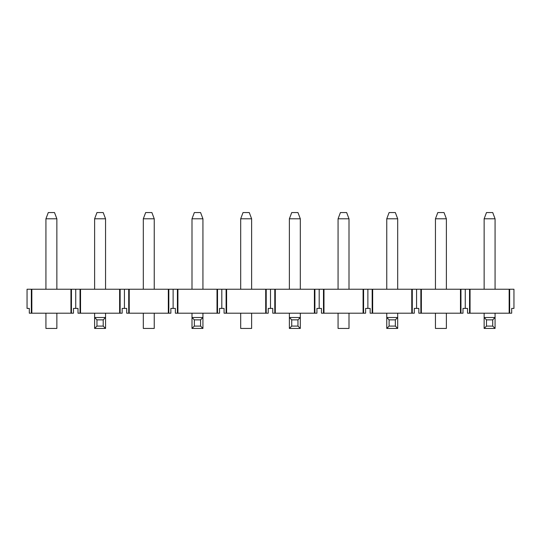 <?xml version="1.0" encoding="UTF-8"?>
<svg xmlns="http://www.w3.org/2000/svg" width="541" height="541" viewBox="0 0 541 541"><rect width="100%" height="100%" fill="white"/><g stroke="black" fill="none" stroke-linecap="round" stroke-linejoin="round"><path stroke-width="0.81" d="M486.487 212.559L492.723 212.559L495.069 218.794L484.141 218.794L486.487 212.559M495.069 313.198L495.069 328.441L484.141 328.441L484.141 313.198M484.141 289.239L484.141 218.794M495.069 289.239L495.069 218.794M495.069 328.441L492.723 326.088L486.487 326.088L484.141 328.441M492.723 326.088L492.723 319.859L486.487 319.859L486.487 326.088M492.723 319.859L495.069 317.513L484.141 317.513L486.487 319.859M389.107 212.559L395.343 212.559L397.689 218.794L386.761 218.794L389.107 212.559M397.689 313.198L397.689 328.441L386.761 328.441L386.761 313.198M386.761 289.239L386.761 218.794M397.689 289.239L397.689 218.794M397.689 328.441L395.343 326.088L389.107 326.088L386.761 328.441M395.343 326.088L395.343 319.859L389.107 319.859L389.107 326.088M395.343 319.859L397.689 317.513L386.761 317.513L389.107 319.859M291.727 212.559L297.963 212.559L300.309 218.794L289.381 218.794L291.727 212.559M300.309 313.198L300.309 328.441L289.381 328.441L289.381 313.198M289.381 289.239L289.381 218.794M300.309 289.239L300.309 218.794M300.309 328.441L297.963 326.088L291.727 326.088L289.381 328.441M297.963 326.088L297.963 319.859L291.727 319.859L291.727 326.088M297.963 319.859L300.309 317.513L289.381 317.513L291.727 319.859M194.347 212.559L200.583 212.559L202.929 218.794L192.001 218.794L194.347 212.559M202.929 313.198L202.929 328.441L192.001 328.441L192.001 313.198M192.001 289.239L192.001 218.794M202.929 289.239L202.929 218.794M202.929 328.441L200.583 326.088L194.347 326.088L192.001 328.441M200.583 326.088L200.583 319.859L194.347 319.859L194.347 326.088M200.583 319.859L202.929 317.513L192.001 317.513L194.347 319.859M96.967 212.559L103.203 212.559L105.549 218.794L94.621 218.794L96.967 212.559M105.549 313.198L105.549 328.441L94.621 328.441L94.621 313.198M94.621 289.239L94.621 218.794M105.549 289.239L105.549 218.794M105.549 328.441L103.203 326.088L96.967 326.088L94.621 328.441M103.203 326.088L103.203 319.859L96.967 319.859L96.967 326.088M103.203 319.859L105.549 317.513L94.621 317.513L96.967 319.859M437.797 212.559L444.033 212.559L446.379 218.794L435.451 218.794L437.797 212.559M435.451 218.794L435.451 289.239M446.379 289.239L446.379 218.794M446.379 313.198L446.379 328.441L435.451 328.441L435.451 313.198M340.417 212.559L346.653 212.559L348.999 218.794L338.071 218.794L340.417 212.559M338.071 218.794L338.071 289.239M348.999 289.239L348.999 218.794M348.999 313.198L348.999 328.441L338.071 328.441L338.071 313.198M243.037 212.559L249.273 212.559L251.619 218.794L240.691 218.794L243.037 212.559M240.691 218.794L240.691 289.239M251.619 289.239L251.619 218.794M251.619 313.198L251.619 328.441L240.691 328.441L240.691 313.198M145.657 212.559L151.893 212.559L154.239 218.794L143.311 218.794L145.657 212.559M143.311 218.794L143.311 289.239M154.239 289.239L154.239 218.794M154.239 313.198L154.239 328.441L143.311 328.441L143.311 313.198M48.277 212.559L54.513 212.559L56.859 218.794L45.931 218.794L48.277 212.559M45.931 218.794L45.931 289.239M56.859 289.239L56.859 218.794M56.859 313.198L56.859 328.441L45.931 328.441L45.931 313.198M71.446 289.239L71.446 313.198L29.315 313.198L29.315 308.411L27.05 308.411L27.05 289.239L513.95 289.239L513.95 308.411L511.685 308.411L511.685 313.198L467.525 313.198L467.525 308.411L462.995 308.411L462.995 313.198L420.864 313.198L420.864 289.239M31.845 313.198L31.845 289.239M70.945 313.198L70.945 289.239M71.446 313.198L73.475 313.198L73.475 308.411L75.74 308.411L75.74 289.239M75.74 308.411L78.005 308.411L78.005 313.198L80.034 313.198L80.034 289.239M120.136 289.239L120.136 313.198L80.034 313.198M80.535 313.198L80.535 289.239M119.635 313.198L119.635 289.239M120.136 313.198L122.165 313.198L122.165 308.411L124.43 308.411L124.43 289.239M124.43 308.411L126.695 308.411L126.695 313.198L128.724 313.198L128.724 289.239M168.826 289.239L168.826 313.198L128.724 313.198M129.225 313.198L129.225 289.239M168.325 313.198L168.325 289.239M168.826 313.198L170.855 313.198L170.855 308.411L173.12 308.411L173.12 289.239M173.12 308.411L175.385 308.411L175.385 313.198L177.414 313.198L177.414 289.239M217.516 289.239L217.516 313.198L177.414 313.198M177.915 313.198L177.915 289.239M217.015 313.198L217.015 289.239M217.516 313.198L219.545 313.198L219.545 308.411L221.81 308.411L221.81 289.239M221.81 308.411L224.075 308.411L224.075 313.198L226.104 313.198L226.104 289.239M266.206 289.239L266.206 313.198L226.104 313.198M226.605 313.198L226.605 289.239M265.705 313.198L265.705 289.239M266.206 313.198L268.235 313.198L268.235 308.411L270.5 308.411L270.5 289.239M270.5 308.411L272.765 308.411L272.765 313.198L274.794 313.198L274.794 289.239M314.896 289.239L314.896 313.198L274.794 313.198M275.295 313.198L275.295 289.239M314.395 313.198L314.395 289.239M314.896 313.198L316.925 313.198L316.925 308.411L319.19 308.411L319.19 289.239M319.19 308.411L321.455 308.411L321.455 313.198L323.484 313.198L323.484 289.239M363.586 289.239L363.586 313.198L323.484 313.198M323.985 313.198L323.985 289.239M363.085 313.198L363.085 289.239M363.586 313.198L365.615 313.198L365.615 308.411L367.88 308.411L367.88 289.239M367.88 308.411L370.145 308.411L370.145 313.198L372.174 313.198L372.174 289.239M412.276 289.239L412.276 313.198L372.174 313.198M372.675 313.198L372.675 289.239M411.775 313.198L411.775 289.239M412.276 313.198L414.305 313.198L414.305 308.411L416.57 308.411L416.57 289.239M416.57 308.411L418.835 308.411L418.835 313.198L420.864 313.198M421.365 313.198L421.365 289.239M460.465 313.198L460.465 289.239M465.26 289.239L465.26 308.411M470.055 313.198L470.055 289.239M509.155 313.198L509.155 289.239M31.344 313.198L31.344 289.239M460.966 289.239L460.966 313.198M469.554 313.198L469.554 289.239M509.656 313.198L509.656 289.239"/></g></svg>
